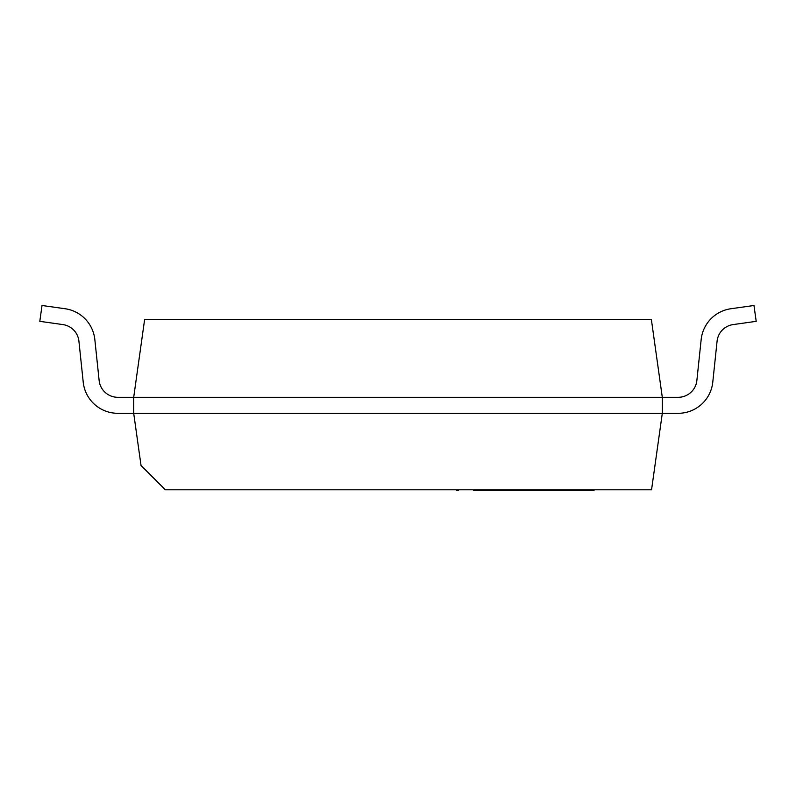 <?xml version="1.0" encoding="UTF-8"?>
<svg xmlns="http://www.w3.org/2000/svg" width="796" height="796" viewBox="0 0 796 796"><rect width="100%" height="100%" fill="white"/><g stroke="black" fill="none" stroke-linecap="round" stroke-linejoin="round"><path stroke-width="1.19" d="M62.854 324.579A18.776 18.776 0 0 1 78.923 341.205A18.776 18.776 0 0 0 62.854 324.579A18.776 18.776 0 0 1 78.923 341.205A18.776 18.776 0 0 0 62.854 324.579A18.776 18.776 0 0 1 78.923 341.205A18.776 18.776 0 0 0 62.854 324.579A18.776 18.776 0 0 1 78.923 341.205A18.776 18.776 0 0 0 62.854 324.579A18.776 18.776 0 0 1 78.923 341.205A18.776 18.776 0 0 0 62.854 324.579A18.776 18.776 0 0 1 78.923 341.205A18.776 18.776 0 0 0 62.854 324.579L39.8 321.335L42.029 305.495L65.083 308.739A34.775 34.775 0 0 1 94.833 339.534L99.132 380.488A18.776 18.776 0 0 0 117.808 397.303A18.776 18.776 0 0 1 99.132 380.488A18.776 18.776 0 0 0 117.808 397.303A18.776 18.776 0 0 1 99.132 380.488A18.776 18.776 0 0 0 117.808 397.303A18.776 18.776 0 0 1 99.132 380.488A18.776 18.776 0 0 0 117.808 397.303A18.776 18.776 0 0 1 99.132 380.488A18.776 18.776 0 0 0 117.808 397.303A18.776 18.776 0 0 1 99.132 380.488A18.776 18.776 0 0 0 117.808 397.303L662.302 397.303L662.302 413.303L133.698 413.303L678.192 413.303A34.775 34.775 0 0 0 712.778 382.16L717.077 341.205L712.778 382.16M678.192 397.303A18.776 18.776 0 0 0 696.868 380.488A18.776 18.776 0 0 1 678.192 397.303A18.776 18.776 0 0 0 696.868 380.488A18.776 18.776 0 0 1 678.192 397.303A18.776 18.776 0 0 0 696.868 380.488A18.776 18.776 0 0 1 678.192 397.303A18.776 18.776 0 0 0 696.868 380.488A18.776 18.776 0 0 1 678.192 397.303A18.776 18.776 0 0 0 696.868 380.488A18.776 18.776 0 0 1 678.192 397.303A18.776 18.776 0 0 0 696.868 380.488A18.776 18.776 0 0 1 678.192 397.303L662.302 397.303L651.357 319.405L144.643 319.405L133.698 397.303L133.698 413.303L117.808 413.303A34.775 34.775 0 0 1 83.222 382.16L78.923 341.205L83.222 382.16M733.146 324.579A18.776 18.776 0 0 0 717.077 341.205A18.776 18.776 0 0 1 733.146 324.579A18.776 18.776 0 0 0 717.077 341.205A18.776 18.776 0 0 1 733.146 324.579A18.776 18.776 0 0 0 717.077 341.205A18.776 18.776 0 0 1 733.146 324.579A18.776 18.776 0 0 0 717.077 341.205A18.776 18.776 0 0 1 733.146 324.579A18.776 18.776 0 0 0 717.077 341.205A18.776 18.776 0 0 1 733.146 324.579A18.776 18.776 0 0 0 717.077 341.205A18.776 18.776 0 0 1 733.146 324.579L756.2 321.335L753.971 305.495L730.917 308.739A34.775 34.775 0 0 0 701.167 339.534L696.868 380.488M753.971 305.495L730.917 308.739M42.029 305.495L65.083 308.739M458.297 489.809L458.297 490.505L456.814 490.505L456.814 489.809M594.025 489.809L594.025 490.505L567.399 490.505L567.399 489.809M567.399 490.505L473.69 490.505M117.808 397.303A18.776 18.776 0 0 1 99.132 380.488M133.698 397.303L662.302 397.303M133.698 413.303L141.031 465.471L165.369 489.809L651.546 489.809L662.302 413.303"/></g></svg>
